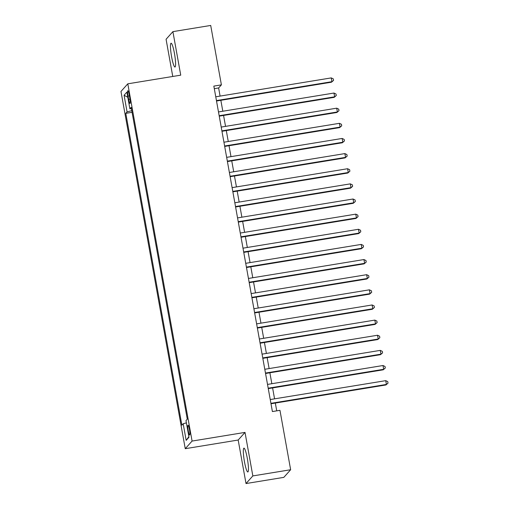 <?xml version="1.0" encoding="UTF-8"?>
<svg xmlns="http://www.w3.org/2000/svg" width="509" height="509" viewBox="0 0 509 509"><rect width="100%" height="100%" fill="white"/><g stroke="black" fill="none" stroke-linecap="round" stroke-linejoin="round"><path stroke-width="0.76" d="M247.323 458.45A12.07 1.692 -99.3 0 0 243.938 448.143A12.07 1.692 -99.3 0 0 244.447 461.663A12.07 1.692 -99.3 0 0 247.832 471.97A12.07 1.692 -99.3 0 0 247.323 458.45M174.466 53.521A12.07 1.692 -99.3 0 0 171.075 43.214A12.07 1.692 -99.3 0 0 171.59 56.734A12.07 1.692 -99.3 0 0 174.975 67.042A12.07 1.692 -99.3 0 0 174.466 53.521M189.443 429.469A4.95 0.694 -99.3 0 0 188.05 425.244A4.95 0.694 -99.3 0 0 188.26 430.792A4.95 0.694 -99.3 0 0 189.653 435.017A4.95 0.694 -99.3 0 0 189.443 429.469M246.012 483.55L252.839 475.921L245.014 432.402L238.18 440.031L246.012 483.55L283.818 477.366L290.645 469.737L279.956 410.324L272.398 411.558L213.837 86.104L221.396 84.863L210.707 25.45L172.901 31.634L166.074 39.263L172.761 76.458M238.18 440.031L185.251 448.69L120.97 91.448L127.804 83.82L192.084 441.068L185.251 448.69M128.058 96.08L128.656 99.408A4.797 0.674 -99.3 0 0 130.005 103.505A4.797 0.674 -99.3 0 0 129.801 98.129L129.203 94.801A4.797 0.674 -99.3 0 0 127.854 90.704A4.797 0.674 -99.3 0 0 128.058 96.08L129.394 95.857M131.767 110.65L127.072 111.904L125.78 113.348L181.885 425.18L183.176 423.736L186.173 440.387L188.979 437.256L185.982 420.606L187.28 419.161L131.169 107.329L129.878 108.773L131.417 108.722M127.072 111.904L124.075 95.253L126.881 92.123L129.878 108.773M252.839 475.921L290.645 469.737M245.014 432.402L192.084 441.068M127.804 83.82L180.733 75.16L172.901 31.634M220.092 96.093L218.628 87.955L221.396 84.863M276.724 410.852L275.324 403.058M274.567 398.846L272.601 387.915M271.844 383.71L269.878 372.779M269.121 368.567L267.155 357.642M266.398 353.431L264.432 342.506M263.675 338.294L261.709 327.37M260.952 323.158L258.986 312.233M258.222 308.021L256.256 297.091M255.499 292.879L253.533 281.954M252.776 277.742L250.81 266.818M250.053 262.606L248.087 251.681M247.329 247.469L245.363 236.545M244.606 232.333L242.64 221.402M241.883 217.197L239.917 206.266M239.16 202.054L237.194 191.129M236.437 186.918L234.471 175.993M233.714 171.781L231.748 160.857M230.991 156.645L229.025 145.72M228.267 141.508L226.301 130.578M225.538 126.366L223.572 115.441M222.815 111.229L220.849 100.305M214.302 88.668L218.628 87.955M132.066 112.317L125.78 113.348M183.176 423.736L186.396 422.877M127.804 97.264L124.075 95.253M186.173 440.387L188.871 436.658M216.522 101.011L331.467 82.203L331.932 81.688L216.446 100.585M331.251 77.902L333.28 78.87L333.554 80.384L331.932 81.688L331.251 77.902L215.765 96.799M333.554 80.384L331.467 82.203M219.245 116.154L334.19 97.34L334.655 96.825L219.169 115.721M333.974 93.039L336.004 94.006L336.277 95.52L334.655 96.825L333.974 93.039L218.488 111.942M336.277 95.52L334.19 97.34M221.969 131.29L336.913 112.476L337.378 111.961L221.892 130.864M336.697 108.175L338.727 109.149L339 110.663L337.378 111.961L336.697 108.175L221.211 127.078M339 110.663L336.913 112.476M224.692 146.427L339.643 127.613L340.101 127.097L224.615 146M339.42 123.318L341.45 124.285L341.724 125.799L340.101 127.097L339.42 123.318L223.935 142.215M341.724 125.799L339.643 127.613M227.415 161.563L342.366 142.755L342.824 142.24L227.338 161.137M342.143 138.454L344.173 139.421L344.447 140.936L342.824 142.24L342.143 138.454L226.658 157.351M344.447 140.936L342.366 142.755M230.138 176.699L345.089 157.892L345.547 157.376L230.062 176.273M344.867 153.591L346.903 154.558L347.17 156.072L345.547 157.376L344.867 153.591L229.381 172.487M347.17 156.072L345.089 157.892M232.861 191.836L347.812 173.028L348.271 172.513L232.785 191.409M347.59 168.727L349.626 169.694L349.893 171.209L348.271 172.513L347.59 168.727L232.104 187.63M349.893 171.209L347.812 173.028M235.584 206.978L350.536 188.165L350.994 187.649L235.508 206.552M350.313 183.864L352.349 184.837L352.622 186.345L350.994 187.649L350.313 183.864L234.827 202.767M352.622 186.345L350.536 188.165M238.307 222.115L353.259 203.301L353.723 202.786L238.231 221.689M353.036 199.006L355.072 199.973L355.346 201.488L353.723 202.786L353.036 199.006L237.55 217.903M355.346 201.488L353.259 203.301M241.037 237.251L355.982 218.444L356.446 217.928L240.954 236.825M355.766 214.143L357.795 215.11L358.069 216.624L356.446 217.928L355.766 214.143L240.273 233.039M358.069 216.624L355.982 218.444M243.76 252.388L358.705 233.58L359.169 233.065L243.684 251.961M358.489 229.279L360.518 230.246L360.792 231.76L359.169 233.065L358.489 229.279L242.997 248.176M360.792 231.76L358.705 233.58M246.483 267.524L361.428 248.716L361.893 248.201L246.407 267.098M361.212 244.415L363.241 245.383L363.515 246.897L361.893 248.201L361.212 244.415L245.726 263.312M363.515 246.897L361.428 248.716M249.206 282.667L364.151 263.853L364.616 263.338L249.13 282.234M363.935 259.552L365.965 260.519L366.238 262.033L364.616 263.338L363.935 259.552L248.449 278.455M366.238 262.033L364.151 263.853M251.93 297.803L366.874 278.989L367.339 278.474L251.853 297.377M366.658 274.688L368.688 275.662L368.961 277.176L367.339 278.474L366.658 274.688L251.172 293.591M368.961 277.176L366.874 278.989M254.653 312.94L369.598 294.126L370.062 293.61L254.576 312.513M369.381 289.831L371.411 290.798L371.685 292.312L370.062 293.61L369.381 289.831L253.896 308.728M371.685 292.312L369.598 294.126M257.376 328.076L372.327 309.268L372.785 308.753L257.299 327.65M372.104 304.967L374.134 305.934L374.408 307.449L372.785 308.753L372.104 304.967L256.619 323.864M374.408 307.449L372.327 309.268M260.099 343.212L375.05 324.405L375.508 323.889L260.023 342.786M374.828 320.104L376.857 321.071L377.131 322.585L375.508 323.889L374.828 320.104L259.342 339M377.131 322.585L375.05 324.405M262.822 358.349L377.773 339.541L378.232 339.026L262.746 357.922M377.551 335.24L379.587 336.207L379.854 337.721L378.232 339.026L377.551 335.24L262.065 354.143M379.854 337.721L377.773 339.541M265.545 373.491L380.497 354.678L380.955 354.162L265.469 373.065M380.274 350.377L382.31 351.35L382.577 352.858L380.955 354.162L380.274 350.377L264.788 369.279M382.577 352.858L380.497 354.678M268.268 388.628L383.22 369.814L383.678 369.299L268.192 388.202M382.997 365.519L385.033 366.486L385.307 368.001L383.678 369.299L382.997 365.519L267.511 384.416M385.307 368.001L383.22 369.814M270.992 403.764L385.943 384.957L386.401 384.441L270.915 403.338M385.72 380.656L387.756 381.623L388.03 383.137L386.401 384.441L385.72 380.656L270.234 399.552M388.03 383.137L385.943 384.957M129.98 99.191L128.656 99.408"/></g></svg>
